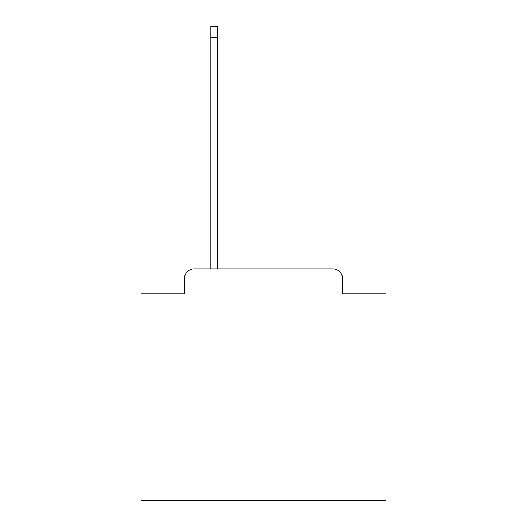 <?xml version="1.0" encoding="UTF-8"?>
<svg xmlns="http://www.w3.org/2000/svg" width="527" height="527" viewBox="0 0 527 527"><rect width="100%" height="100%" fill="white"/><g stroke="black" fill="none" stroke-linecap="round" stroke-linejoin="round"><path stroke-width="0.79" d="M184.371 278.691L184.371 293.882L184.371 278.691A9.802 9.802 0 0 1 194.167 268.889L210.826 268.889L210.826 26.35L217.196 26.35L217.196 37.621L210.826 37.621M342.629 293.882L342.629 278.691L342.629 293.882L385.995 293.882L385.995 500.65L141.005 500.65L141.005 293.882L184.371 293.882M342.629 278.691A9.802 9.802 0 0 0 332.833 268.889L194.167 268.889M217.196 37.621L217.196 268.889L332.833 268.889"/></g></svg>
